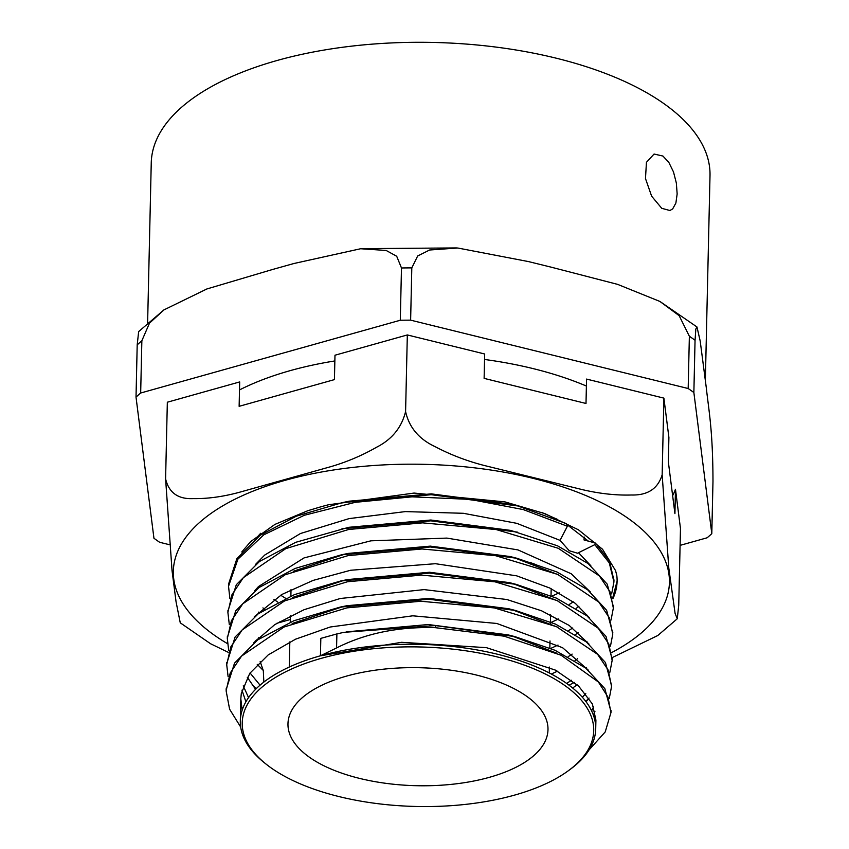 <?xml version="1.0" encoding="UTF-8"?>
<svg xmlns="http://www.w3.org/2000/svg" width="849" height="849" viewBox="0 0 849 849"><rect width="100%" height="100%" fill="white"/><g stroke="black" fill="none" stroke-linecap="round" stroke-linejoin="round"><path stroke-width="1.27" d="M672.641 495.678A255.199 115.814 -178.7 0 0 675.475 489.257L680.474 528.577L678.733 605.231L677.269 618.73L675.104 613.466L668.8 568.077L662.156 474.782L663.897 398.128L586.553 379.079L586.001 403.466L484.121 378.378L484.673 353.991L407.329 334.941L334.984 355.222L334.432 379.609L239.131 406.321L239.683 381.933L167.338 402.214L165.597 478.868L172.029 570.528L176.061 601.824L180.264 622.826L210.531 643.722M663.897 398.128L668.895 437.447L668.343 461.845L674.923 513.645L675.475 489.257M612.829 598.81A195.769 88.848 1.3 0 0 617.096 581.332A195.769 88.848 1.3 0 0 616.777 575.282L615.546 570.602L602.535 549.25L578.477 529.818L544.846 513.624L504.953 501.886L414.079 493.067L328.478 504.773A180.89 82.088 -178.7 0 0 315.817 508.318L307.964 510.663L274.949 524.395L250.731 541.535L241.763 552.009M588.537 541.269L566.771 524.459M557.188 519.28L542.033 512.584M617.096 581.077L612.681 598.025M662.156 474.782C657.943 488.706 647.67 495.445 631.369 494.999C616.119 495.466 599.882 493.704 582.669 489.714L483.527 465.305C466.324 460.816 450.193 454.597 435.134 446.67C418.982 439.124 409.133 427.429 405.589 411.595C401.619 427.493 392.005 439.347 376.744 447.147C362.481 455.319 347.294 461.792 331.184 466.557L238.452 492.547C222.353 496.814 207.273 498.83 193.19 498.607C178.088 499.308 168.898 492.728 165.597 478.868M405.589 411.595L407.329 334.941M210.563 643.744L228.201 652.297M612.214 657.582L657.71 635.551M258.383 637.737L258.255 638.713L255.061 641.271M260.165 661.562L263.169 670.211M257.258 664.396L263.317 670.487L263.837 682.076M280.637 595.191L285.657 598.333M569.286 604.446L573.33 601.845M584.186 537.046L584.027 539.943L595.393 543.052A29.333 11.982 -103 0 1 594.809 544.665L577.49 553.208L569.233 550.725L560.053 540.367L516.797 523.334L463.384 513.295L405.355 511.597L349.119 518.601L300.45 533.522L264.686 555.076L255.485 564.468M578.891 606.324L576.153 608.415M558.6 618.942L551.319 622.317M277.74 602.111L273.951 599.405M559.183 592.814L551.903 596.178M229.867 598.396L228.53 586.288L237.911 559.183L263.837 534.796L304.25 515.301L355.211 502.332L412.105 496.835L469.943 499.382L523.239 509.57L567.365 526.242A29.375 16.396 -110.4 0 1 566.527 523.674L517.816 505.951L511.13 504.232L431.281 493.874L349.268 501.175L342.487 502.597L431.25 494.702L517.816 505.951M228.498 586.277L228.54 584.176L236.892 558.61L260.07 535.358L296.259 516.213L342.487 502.597M595.52 724.335L595.902 720.016L592.369 703.948L578.615 686.088L555.416 670.105L486.424 647.66L401.492 642.311L320.434 655.789L336.565 647.946C365.357 633.354 398.277 626.594 435.314 627.666L435.357 625.564L514.844 636.601L555.034 650.292L585.714 668.067L604.849 688.645L610.962 711.526M226.152 689.685L234.526 663.143L257.682 639.891L293.871 620.746L340.078 607.131L428.841 599.224L515.428 610.463L555.607 624.153L586.319 641.94L605.433 662.517L611.567 685.345M226.757 663.557L235.109 637.005L258.298 613.742L294.497 594.597L340.736 580.981L429.53 573.096L516.118 584.356L556.254 598.057L586.946 615.822L606.016 636.4L612.171 659.195M227.352 637.461L235.714 610.856L258.945 587.582L295.187 568.427L341.478 554.811L430.305 546.968L516.882 558.271L556.944 571.961L587.593 589.726L606.621 610.282L612.766 633.099M435.314 627.676L504.104 636.166L561.083 655.226L598.396 682.012L607.99 697.103L610.951 712.619L605.22 731.923L589.11 749.847M240.702 727.084L229.612 709.212L226.11 690.81L230.228 673.034L241.583 656.065L284.012 627.029L346.944 607.873L420.817 601.251L494.415 607.937L556.488 626.679L597.611 654.346L608.245 670.169L611.556 686.48L609.274 698.419M228.105 676.685L226.715 664.682L230.811 646.896L242.177 629.937L284.595 600.901L347.528 581.735L421.422 575.113L494.999 581.82L557.071 600.551L598.205 628.207L608.829 644.041L612.161 660.352L609.869 672.27M588.145 699.279L585.598 701.147M256.366 688.55L252.259 685.164M228.699 650.546L227.32 638.544L231.395 620.768L242.772 603.809L285.179 574.762L348.122 555.596L422.017 548.985L495.593 555.692L557.666 574.412L598.81 602.079L609.402 617.902L612.755 634.224L610.463 646.153M574.338 682.416L569.063 685.196M560.053 540.367L567.365 526.242M566.601 683.403L571.536 680.251M585.81 668.142L586.372 667.516M589.641 617.976L575.304 603.352L549.812 588.039L516.67 575.834L435.441 563.704L350.584 570.263L313.09 580.408L281.879 594.47L254.275 616.745M250.052 672.97L260.049 685.175M582.35 697.231L585.789 693.644M589.057 644.126L569.212 625.458L541.662 610.834L506.895 599.521L424.129 589.609L340.226 598.503L304.101 609.688L274.768 624.609L253.713 642.852M243.249 685.843L248.555 697.645M591.615 710.868L593.6 706.867M588.495 670.296L562.579 647.702L496.803 623.463L412.805 615.812L330.165 627.018L295.548 639.191L268.178 654.929L249.765 673.374L241.296 693.495L240.819 698.886L242.156 710.21M227.925 611.174L236.309 584.728L259.497 561.476L295.696 542.32L348.748 527.303L430.825 520.013L510.705 530.413L557.517 545.811L588.155 563.587L607.215 584.144L613.371 606.642M578.296 632.463L575.569 634.553M558.016 645.07L550.725 648.434M259.285 613.052L258.446 612.14M260.675 533.289L256.027 538.372M262.946 607.884L264.644 609.486M280.032 621.33L281.189 622.073M568.692 630.574L572.735 627.973M587.009 615.875L587.572 615.249M590.83 565.721L578.562 552.784M568.299 770.765L570.008 769.512A177.738 80.666 -178.7 0 0 595.711 729.004A177.738 80.666 -178.7 0 0 503.192 655.704A177.738 80.666 -178.7 0 0 320.434 655.789A177.738 80.666 -178.7 0 0 240.32 720.939A177.738 80.666 -178.7 0 0 264.156 762.572L265.811 763.898A175.785 79.774 1.3 0 1 321.463 658.293A175.785 79.774 1.3 0 1 539.943 671.463A175.785 79.774 1.3 0 1 568.299 770.765A175.785 79.774 1.3 0 1 271.096 767.889A175.785 79.774 1.3 0 1 265.811 763.898M320.434 655.789L320.826 638.374L336.894 633.916L336.565 647.946M346.212 631.868L428.299 624.535L508.148 634.893L514.844 636.601M511.406 635.742L556.732 653.178M594.958 711.25L593.493 715.389M245.892 701.805L241.965 690.152M292.173 623.516L343.558 606.419M340.078 607.131L346.87 605.708L428.872 598.396L508.731 608.754L515.428 610.463M511.989 609.603L557.379 627.082M589.047 698.069L586.086 701.805M255.591 689.324L247.271 677.247M292.693 597.409L344.206 580.27M340.736 580.981L347.506 579.57L429.552 572.258L509.411 582.637L516.118 584.356M512.679 583.496L557.952 600.943M577.097 684.729L572.672 688.03M293.245 571.292L344.938 554.11M341.478 554.811L348.239 553.399L430.305 546.13L510.164 556.551L516.882 558.271M513.433 557.411L558.483 574.784M577.702 658.601L574.975 660.681M557.422 671.198L551.341 674.042M435.357 625.564L343.962 632.325L336.883 633.916M341.977 528.715L430.804 520.84L517.412 532.132M530.434 562.622L535.974 564.627M229.294 624.429L227.893 612.416L232.01 594.629L243.345 577.67L285.773 548.634L348.727 529.468L422.6 522.857L496.177 529.553L558.26 548.284L599.394 575.94L610.017 591.774L613.339 608.086L611.047 620.046M594.809 544.665L609.295 562.908L613.933 581.958L611.63 593.929M595.393 543.052L609.476 561.062L613.965 580.536M568.108 656.712L572.13 654.101M586.404 642.003L586.967 641.388M590.235 591.838L571.239 573.775L517.996 549.919L446.882 538.096L370.928 540.824L304.038 557.91L258.478 586.563L254.796 590.681M661.753 208.313L651.629 196.172L645.473 178.534L646.45 162.308L654.07 154.04L662.931 156.046L668.863 162.467L673.501 171.954L676.345 183.034L677.152 193.965L675.889 203.038L672.663 208.918L669.903 210.52L661.753 208.313M705.36 380.31L710.008 175.573A279.448 126.819 -178.7 0 0 433.51 42.45A279.448 126.819 -178.7 0 0 151.249 162.891L147.62 322.907M309.323 757.17A130.046 59.016 -178.7 0 0 454.597 784.009A130.046 59.016 -178.7 0 0 547.987 729.662A130.046 59.016 -178.7 0 0 419.31 667.717A130.046 59.016 -178.7 0 0 287.97 723.762A130.046 59.016 -178.7 0 0 309.323 757.17M138.652 331.63L137.198 344.864L136.02 397.13L153.945 538.255A319.733 145.094 -178.7 0 0 159.633 542.288L168.94 544.58M680.091 545.366L707.143 537.778A319.733 145.094 -178.7 0 0 711.802 533.66L693.866 392.535L695.055 340.269L695.84 329.009L696.965 326.982L700.181 340.948L706.283 387.643C708.692 410.046 712.873 429.849 712.98 481.404L711.802 533.66M410.629 320.158L411.807 267.891L417.676 255.974L429.583 250.009L457.717 248.004L528.481 261.588L551.383 267.223L617.679 284.394L659.885 301.437L679.158 315.669L689.367 336.246L688.178 388.513L410.629 320.158A319.733 145.094 -178.7 0 0 400.293 320.243L140.669 393.013L141.857 340.746L149.498 323.129L164.006 309.864L206.869 288.968L272.455 269.515L293.871 263.519L360.634 248.746L386.168 250.466L396.706 256.271L401.481 267.976L400.293 320.243M140.669 393.013A319.733 145.094 -178.7 0 0 136.02 397.13M693.866 392.535A319.733 145.094 -178.7 0 0 688.178 388.513M586.394 386.04A243.461 110.487 -178.7 0 0 484.556 359.467M334.856 360.942A243.461 110.487 -178.7 0 0 239.503 389.935M227.511 643.659A248.12 112.599 1.3 0 1 253.925 490.786A248.12 112.599 1.3 0 1 592.719 498.543A248.12 112.599 1.3 0 1 611.885 652.457M137.198 344.864A319.733 145.094 1.3 0 1 141.857 340.746M401.481 267.976A319.733 145.094 1.3 0 1 411.807 267.891M689.367 336.246A319.733 145.094 1.3 0 1 695.055 340.269M677.279 618.751L657.72 635.583M290.337 619.515L276.785 623.315M610.972 712.619L611.015 710.507M611.556 686.48L611.609 684.379M612.171 659.705L612.203 658.24M612.766 633.195L612.798 632.112M226.142 689.844L226.174 688.698M226.715 664.682L226.757 662.57M227.309 638.544L227.352 636.442M240.819 698.886L240.32 720.939M595.913 720.016L595.711 729.004M613.339 608.086L613.392 605.984M227.914 611.63L227.946 610.304M613.944 581.385L613.976 579.846M163.984 309.832L138.631 331.609M456.518 247.929L361.674 248.661M696.976 326.982L659.906 301.448M291.016 589.609L290.867 596.083M290.422 615.748L290.273 622.211M289.827 641.886L289.254 667.049M551.181 588.697L551.022 595.818M550.598 614.825L550.428 621.946M550.396 623.527L550.385 624.057M550.003 640.953L549.834 648.074M549.409 667.07L549.271 672.949"/></g></svg>
